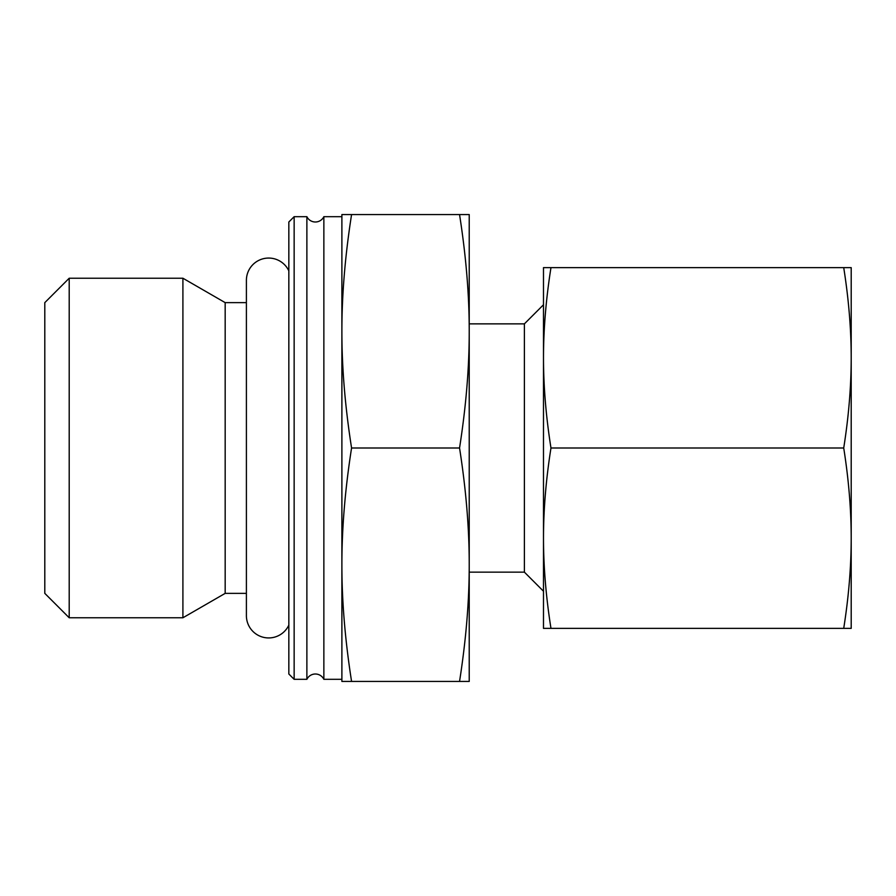 <?xml version="1.0" encoding="UTF-8"?>
<svg xmlns="http://www.w3.org/2000/svg" width="896" height="896" viewBox="0 0 896 896"><rect width="100%" height="100%" fill="white"/><g stroke="black" fill="none" stroke-linecap="round" stroke-linejoin="round"><path stroke-width="1.34" d="M306.88 679.314A9.442 9.442 0 0 1 323.859 679.314L323.859 216.686A9.442 9.442 0 0 1 306.88 216.686L306.88 679.314L294.146 679.314L294.146 216.686L306.88 216.686M288.837 625.139A22.277 22.277 0 0 1 246.4 615.642L246.4 280.358A22.277 22.277 0 0 1 288.837 270.861M69.205 278.23L44.8 302.635L44.8 593.365L69.205 617.77L69.205 278.23L182.907 278.23L182.907 617.77L225.176 593.365L225.176 302.635L182.907 278.23M294.146 679.314L288.837 674.005L288.837 221.995L294.146 216.686M469.224 572.141L524.395 572.141L524.395 323.859L543.491 304.763M459.547 681.43L469.224 681.43L469.224 331.285C469.269 367.528 466.043 406.437 459.547 448C466.043 489.563 469.269 528.472 469.224 564.715C469.269 600.958 466.043 639.867 459.547 681.43L351.568 681.43C345.072 639.867 341.846 600.958 341.891 564.715C341.846 528.472 345.072 489.563 351.568 448C345.072 406.437 341.846 367.528 341.891 331.285C341.846 295.042 345.072 256.133 351.568 214.57L341.891 214.57L341.891 681.43L351.568 681.43M459.547 448L351.568 448M459.547 214.57C466.043 256.133 469.269 295.042 469.224 331.285L469.224 214.57L351.568 214.57M843.718 628.376L851.2 628.376L851.2 357.806C851.189 386.501 848.691 416.573 843.718 448C848.691 479.427 851.189 509.499 851.2 538.194C851.189 566.888 848.691 596.949 843.718 628.376L550.973 628.376C546 596.949 543.514 566.888 543.491 538.194C543.514 509.499 546 479.427 550.973 448C546 416.573 543.514 386.501 543.491 357.806C543.514 329.112 546 299.051 550.973 267.624L543.491 267.624L543.491 628.376L550.973 628.376M843.718 448L550.973 448M843.718 267.624C848.691 299.051 851.189 329.112 851.2 357.806L851.2 267.624L550.973 267.624M225.176 302.635L246.4 302.635M323.859 216.686L341.891 216.686M469.224 323.859L524.395 323.859M524.395 572.141L543.491 591.237M323.859 679.314L341.891 679.314M225.176 593.365L246.4 593.365M69.205 617.77L182.907 617.77"/></g></svg>
